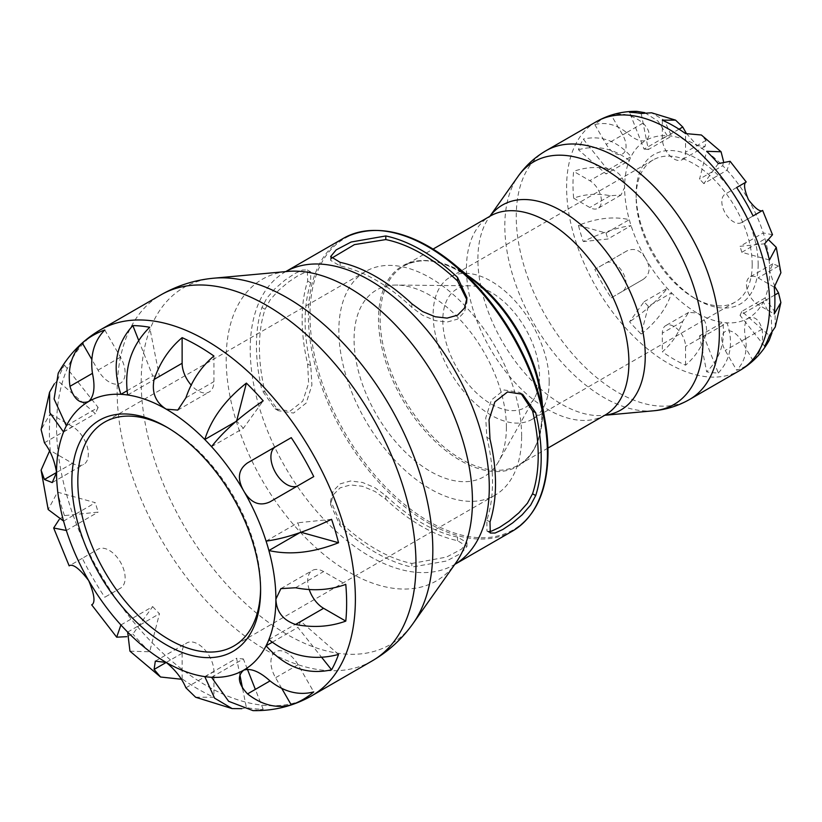 <?xml version="1.0" encoding="UTF-8"?>
<svg xmlns="http://www.w3.org/2000/svg" width="822" height="822" viewBox="0 0 822 822"><rect width="100%" height="100%" fill="white"/><g stroke="black" fill="none" stroke-linecap="round" stroke-linejoin="round"><path stroke-width="0.62" stroke-dasharray="4.11 3.08" d="M752.192 264.499A82.056 47.378 -120 0 0 716.373 181.919A82.056 47.378 -120 0 0 653.13 159.941A82.056 47.378 -120 0 0 636.136 197.506A82.056 47.378 -120 0 0 694.158 298.006A82.056 47.378 -120 0 0 735.197 302.064A82.056 47.378 -120 0 0 752.192 264.499M758.161 264.499A86.289 49.813 60 0 1 697.148 299.732A86.289 49.813 60 0 1 636.136 194.054A86.289 49.813 60 0 1 697.148 158.821A86.289 49.813 60 0 1 758.161 264.499M549.188 381.706A82.056 47.378 -120 0 0 513.37 299.126A82.056 47.378 -120 0 0 450.137 277.137A82.056 47.378 -120 0 0 450.137 371.893A82.056 47.378 -120 0 0 532.194 419.271A82.056 47.378 -120 0 0 549.188 381.706M780.9 272.76L778.506 266.061L772.824 263.79L769.68 271.147A102.575 59.225 -120 0 0 765.015 238.904A102.575 59.225 -120 0 0 763.237 232.924A102.575 59.225 -120 0 0 748.441 199.664A102.575 59.225 -120 0 0 739.574 185.834A102.575 59.225 -120 0 0 727.038 170.216A102.575 59.225 -120 0 0 722.754 165.695L699.543 179.093L706.684 151.31M686.308 133.328L697.148 145.525A102.575 59.225 -120 0 0 671.553 136.133A102.575 59.225 -120 0 0 667.269 135.712A102.575 59.225 -120 0 0 645.866 140.449C650.88 136.123 649.945 130.338 643.081 123.105C632.673 115.008 622.059 112.347 611.229 115.111A142.771 82.436 -120 0 0 594.82 124.584C605.639 121.82 616.253 124.482 626.672 132.578C634.286 139.391 640.687 142.011 645.866 140.449A102.575 59.225 -120 0 0 631.06 156.612A102.575 59.225 -120 0 0 629.292 160.537A102.575 59.225 -120 0 0 624.617 187.406C624.237 178.21 619.449 172.055 610.232 168.911C597.296 166.404 585.1 167.226 573.653 171.377A142.771 82.436 -120 0 0 573.653 198.174C585.1 194.033 597.296 193.211 610.232 195.708L620.97 195.061L624.617 187.406A102.575 59.225 -120 0 0 629.292 219.649A102.575 59.225 -120 0 0 631.06 225.629A102.575 59.225 -120 0 0 645.866 258.889C640.677 250.104 634.276 247.484 626.672 251.018L594.82 269.411A142.771 82.436 -120 0 0 611.229 297.831L643.081 279.449C649.945 274.61 650.88 267.756 645.866 258.889A102.575 59.225 -120 0 0 667.269 288.337A102.575 59.225 -120 0 0 671.553 292.858A102.575 59.225 -120 0 0 697.148 313.028L688.692 312.36L682.763 321.34C678.458 333.794 671.646 343.945 662.337 351.775A142.771 82.436 -120 0 0 685.548 365.184C694.857 357.344 701.669 347.192 705.975 334.739C707.804 325.06 704.865 317.826 697.148 313.028A102.575 59.225 -120 0 0 722.754 322.419A102.575 59.225 -120 0 0 727.038 322.841A102.575 59.225 -120 0 0 748.441 318.104C744.496 321.823 743.561 328.677 745.657 338.664C747.455 351.724 744.455 362.255 736.646 370.239A142.771 82.436 -120 0 0 753.065 360.766C760.864 352.782 763.874 342.25 762.066 329.19C759.23 319.624 754.678 315.925 748.441 318.104A102.575 59.225 -120 0 0 763.237 301.941A102.575 59.225 -120 0 0 765.015 298.016L741.804 311.415L769.443 335.623M167.729 427.707A129.239 74.617 60 0 1 169.209 428.55A129.239 74.617 60 0 1 260.605 586.846L260.605 590.288M260.605 586.846A129.239 74.617 60 0 1 260.595 588.542M521.631 436.143A129.239 74.617 -120 0 0 465.211 306.072A129.239 74.617 -120 0 0 365.615 271.445A129.239 74.617 -120 0 0 365.615 420.689A129.239 74.617 -120 0 0 494.854 495.306A129.239 74.617 -120 0 0 521.631 436.143M411.832 563.45L446.459 557.1L461.44 549.199L466.988 542.643L457.525 537.074A164.821 95.157 60 0 1 385.806 495.666L375.048 487.744L362.42 482.432L350.511 480.983L340.113 483.87L333.146 491.011L330.65 500.773L340.113 522.052A164.821 95.157 -120 0 0 411.832 563.45L411.832 567.077L446.49 561.025L461.44 553.165L466.988 546.486L457.525 540.691A169.044 97.602 60 0 1 385.806 499.293L375.068 491.484L362.451 486.285L350.511 484.929L340.113 487.857L333.146 494.947L330.65 504.646L340.113 525.669A169.044 97.602 -120 0 0 411.832 567.077M489.028 531.546L486.953 531.115L486.86 520.131A164.821 95.157 -120 0 0 486.86 437.325L485.73 417.946L491.433 399.975L504.081 389.977L519.268 392.341L520.912 393.378M466.906 299.855L466.988 302.26L464.492 312.031L457.525 319.162L447.137 322.049L435.218 320.601L422.59 315.288L411.832 307.366A164.821 95.157 -120 0 0 340.113 265.958L330.65 260.389L331.317 258.375M265.085 392.094L278.37 410.692L293.557 413.055L306.205 403.057L311.908 385.086L310.778 365.708A164.821 95.157 60 0 1 310.778 282.902L310.685 271.918L305.846 272L298.139 275.606L288.481 282.028L278.781 290.187L270.202 299.814L265.085 309.278A164.821 95.157 -120 0 0 265.085 392.094L261.951 390.286L275.041 408.77L290.125 411.072L302.773 401.126L308.62 383.237L307.644 363.899A169.044 97.602 60 0 1 307.644 281.083L307.356 269.996L302.434 270.037L294.697 273.613L284.854 280.22L275.041 288.645L266.831 298.15L261.951 307.469A169.044 97.602 -120 0 0 261.951 390.286M578.441 149.727C596.813 144.785 613.757 148.392 629.292 160.537L606.081 173.935L578.441 149.727A142.771 82.436 -120 0 1 583.26 139.082L607.859 170.01A102.575 59.225 -120 0 0 606.081 173.935M607.859 170.01L631.06 156.612C617.137 140.932 601.201 135.085 583.26 139.082M644.828 112.696L658.032 121.142L667.269 135.712L644.058 149.111L629.57 112.347M641.201 113.498L648.342 149.532L671.553 136.133L664.382 120.402L651.579 112.789M648.342 149.532A102.575 59.225 -120 0 0 644.058 149.111M723.535 161.41L722.754 165.695A102.575 59.225 -120 0 0 697.148 145.525L705.101 146.48L705.975 140.428L701.372 135.014M718.315 163.588L703.827 183.625L727.038 170.216L730.111 161.297M703.827 183.625A102.575 59.225 -120 0 0 699.543 179.093M772.505 234.722L763.237 232.924L740.026 246.323L764.624 243.795M769.443 259.999L741.804 252.303L765.015 238.904L769.125 240.363M741.804 252.303A102.575 59.225 -120 0 0 740.026 246.323M775.249 326.981L775.054 312.093L765.015 298.016A102.575 59.225 -120 0 0 769.68 271.147L774.827 286.642M764.624 346.268L740.026 315.34L763.237 301.941L771.242 317.23L771.95 332.879M740.026 315.34A102.575 59.225 -120 0 0 741.804 311.415M718.315 373.003C730.748 359.471 733.656 342.743 727.038 322.841L703.827 336.239L718.315 373.003A142.771 82.436 -120 0 1 706.684 371.852L699.543 335.818A102.575 59.225 -120 0 0 703.827 336.239M699.543 335.818L722.754 322.419C725.507 341.942 720.154 358.413 706.684 371.852M641.201 334.04C656.675 321.772 666.796 308.045 671.553 292.858L648.342 306.257L641.201 334.04A142.771 82.436 -120 0 1 629.57 321.772L644.058 301.736A102.575 59.225 -120 0 0 648.342 306.257M644.058 301.736L667.269 288.337C658.648 299.444 646.082 310.593 629.57 321.772M736.646 187.519L725.23 194.115A16.409 9.474 -120 0 0 725.23 213.062A16.409 9.474 -120 0 0 741.639 222.536L762.631 210.422M746.222 182.001L745.657 182.32M578.441 225.351L606.081 233.058L629.292 219.649C613.757 216.186 596.813 218.087 578.441 225.351A142.771 82.436 -120 0 0 583.26 241.565C601.201 232.852 617.137 227.54 631.06 225.629L607.859 239.027L583.26 241.565M606.081 233.058A102.575 59.225 -120 0 0 607.859 239.027M741.639 222.536L753.065 215.95M774.232 287.176L758.079 277.857A16.409 9.474 -120 0 0 749.87 277.035A16.409 9.474 -120 0 0 747.352 290.187A16.409 9.474 -120 0 0 758.079 304.654L774.232 313.973M753.065 360.766L741.639 340.986A16.409 9.474 -120 0 0 725.23 331.513A16.409 9.474 -120 0 0 725.23 350.46L736.646 370.239M685.548 365.184L685.548 346.524A16.409 9.474 -120 0 0 678.386 330.012A16.409 9.474 -120 0 0 665.738 325.615A16.409 9.474 -120 0 0 662.337 333.126L662.337 351.775M611.229 297.831L622.655 291.235A16.409 9.474 -120 0 0 622.655 272.288A16.409 9.474 -120 0 0 606.246 262.814L594.82 269.411M626.672 251.018L606.246 262.814M643.081 279.449L622.655 291.235L643.081 279.449M573.653 198.174L589.806 207.504A16.409 9.474 -120 0 0 598.015 208.315A16.409 9.474 -120 0 0 600.522 195.163A16.409 9.474 -120 0 0 589.806 180.696L573.653 171.377M594.82 124.584L606.246 144.374A16.409 9.474 -120 0 0 622.655 153.848A16.409 9.474 -120 0 0 622.655 134.89L611.229 115.111M662.337 120.176L662.337 138.826A16.409 9.474 -120 0 0 669.498 155.337A16.409 9.474 -120 0 0 682.147 159.735A16.409 9.474 -120 0 0 685.548 152.224L685.548 133.575M120.906 624.956L152.697 606.595L132.856 634.039L126.732 636.67M129.958 651.168L149.666 651.784L159.458 613.726A155.091 89.547 60 0 1 152.697 606.595M127.657 632.087L159.458 613.726M149.666 651.784A210.165 121.337 60 0 1 132.856 634.039M63.561 521.066L95.362 502.704L57.499 492.152L48.179 509.537M59.133 519.576L64.465 515.589L98.157 512.127A155.091 89.547 60 0 1 95.362 502.704M66.356 530.478L98.157 512.127M64.465 515.589A210.165 121.337 60 0 1 57.499 492.152M66.356 425.817L98.157 407.455L64.465 365.081L58.208 373.239M54.324 383.895L57.499 380.473L95.362 413.641A155.091 89.547 60 0 1 98.157 407.455M63.561 432.002L95.362 413.641M57.499 380.473A210.165 121.337 60 0 1 64.465 365.081M127.657 394.992L159.458 376.64L149.666 327.269M126.978 390.82L152.697 375.962A155.091 89.547 60 0 1 159.458 376.64M138.63 340.257L152.697 375.962M211.542 446.654L243.343 428.303L263.194 400.848M235.688 421.696L236.592 421.172A155.091 89.547 60 0 1 243.343 428.303M299.783 532.707L301.006 532.276M266.092 541.123L297.883 522.771A155.091 89.547 60 0 1 300.688 532.183M331.585 519.309L297.883 522.771M272.164 642.29L297.883 627.433L321.772 657.477M268.886 639.608L300.688 621.247A155.091 89.547 60 0 1 297.883 627.433M338.541 654.415L300.688 621.247M253.001 710.629L263.194 709.294A210.165 121.337 60 0 1 246.384 707.629L241.832 708.667M195.626 697.231L213.925 697.241A210.165 121.337 60 0 1 182.124 678.88L181.097 679.219M120.474 588.182L104.784 597.245A210.165 121.337 60 0 1 82.303 558.302L97.993 549.24A22.482 12.977 60 0 1 120.474 562.217A22.482 12.977 60 0 1 120.474 588.182L104.784 597.245M49.464 451.216L50.265 450.497A210.165 121.337 60 0 1 50.265 413.785L41.121 429.629M204.791 676.619L236.592 658.258L239.942 675.16M242.603 688.579L246.384 707.629M211.542 677.287L243.343 658.925A155.091 89.547 60 0 1 236.592 658.258M263.194 709.294L255.354 689.391M247.34 669.077L243.343 658.925M281.74 688.404L275.565 677.718A22.482 12.977 60 0 1 275.565 651.764A22.482 12.977 60 0 1 298.057 664.741L313.747 691.918M182.124 678.88L182.124 653.264A22.482 12.977 60 0 1 186.779 642.968A22.482 12.977 60 0 1 204.103 648.99A22.482 12.977 60 0 1 213.925 671.615L213.925 697.241M82.303 558.302L69.962 565.413M50.265 413.785L72.459 426.597A22.482 12.977 60 0 1 87.142 446.408A22.482 12.977 60 0 1 83.7 464.42A22.482 12.977 60 0 1 72.459 463.31L50.265 450.497M104.784 329.992L120.474 357.169A22.482 12.977 60 0 1 120.474 383.134A22.482 12.977 60 0 1 97.993 370.147L91.817 359.461M213.925 356.008L213.925 381.634A22.482 12.977 60 0 1 209.261 391.93A22.482 12.977 60 0 1 191.166 385.066M247.545 462.889L291.255 437.653M313.747 476.596L298.057 485.658A22.482 12.977 60 0 1 298.006 485.679M270.027 501.831L298.057 485.658L270.027 501.831M309.236 589.569A22.482 12.977 60 0 1 312.35 570.468A22.482 12.977 60 0 1 323.591 571.578L345.785 584.391M506.393 427.348A107.703 62.184 -120 0 0 396.646 285.059A107.703 62.184 -120 0 0 376.384 414.473A107.703 62.184 -120 0 0 498.584 461.625A107.703 62.184 -120 0 0 506.393 427.348M539.52 376.116A68.38 39.477 -120 0 0 469.835 285.779A68.38 39.477 -120 0 0 456.97 367.948A68.38 39.477 -120 0 0 534.557 397.889A68.38 39.477 -120 0 0 539.52 376.116M340.113 262.341L340.113 265.958M489.994 439.133L486.86 437.325M457.525 537.074L457.525 540.691M385.806 499.293L385.806 495.666M411.832 303.75L411.832 307.366M489.994 521.949L486.86 520.131M340.113 525.669L340.113 522.052M310.778 365.708L307.644 363.899M307.644 281.083L310.778 282.902M261.951 307.469L265.085 309.278M376.63 230.448A168.315 97.171 -120 0 0 315.432 359.625A168.315 97.171 -120 0 0 447.004 530.334A168.315 97.171 -120 0 0 548.017 452.799M512.414 531.125A169.044 97.602 60 0 1 343.37 433.533A169.044 97.602 60 0 1 343.37 238.339M547.945 448.072L518.816 464.892C533.868 455.82 541.595 438.568 542.006 413.137L540.105 391.827A115.614 66.746 60 0 1 542.017 413.24A115.614 66.746 60 0 1 454.361 456.785A115.614 66.746 60 0 1 379.363 305.733A115.614 66.746 60 0 1 477.859 284.011C449.069 261.252 424.429 255.221 403.931 265.907A114.885 66.325 -120 0 0 403.931 398.567A114.885 66.325 -120 0 0 518.816 464.892A114.885 66.325 -120 0 0 542.612 412.305A114.885 66.325 -120 0 0 542.376 405.051M454.792 564.395L455.85 562.895A174.141 100.541 60 0 1 262.239 480.367A174.141 100.541 60 0 1 287.587 271.435L285.758 271.599A169.044 97.602 -120 0 0 285.234 271.907A169.044 97.602 -120 0 0 285.224 467.102A169.044 97.602 -120 0 0 454.268 564.693A169.044 97.602 -120 0 0 454.802 564.385M467.533 275.421A114.885 66.325 -120 0 0 403.931 265.907L433.071 249.087M605.115 415.069A114.885 66.325 60 0 1 490.231 348.744A114.885 66.325 60 0 1 490.231 216.083L489.162 217.306A118.347 68.329 -120 0 0 502.396 341.716A118.347 68.329 -120 0 0 603.523 415.387A118.347 68.329 -120 0 0 604.797 415.254L603.523 415.387L605.115 415.069M213.915 278.185A206.209 119.056 -120 0 0 183.912 525.597A206.209 119.056 -120 0 0 413.178 623.312M372.222 660.867A211.305 121.995 60 0 1 160.917 538.872A211.305 121.995 60 0 1 160.917 294.872M100.325 329.858A211.305 121.995 -120 0 0 100.315 573.859A211.305 121.995 -120 0 0 311.62 695.854M489.912 216.268A118.347 68.329 -120 0 0 489.162 217.306L489.881 216.289M653.582 410.795A140.141 80.905 60 0 1 533.838 323.57A140.141 80.905 60 0 1 518.168 176.247M545.993 150.724A143.603 82.909 -120 0 0 545.993 316.542A143.603 82.909 -120 0 0 689.596 399.451M596.34 121.666A143.603 82.909 -120 0 0 596.34 287.484A143.603 82.909 -120 0 0 739.944 370.393M778.506 266.061L758.079 277.857M774.766 295.016L758.079 304.654M762.066 329.19L741.639 340.986M745.657 338.664L725.23 350.46M705.975 334.739L685.548 346.524M682.763 321.34L662.337 333.126M610.232 195.708L589.806 207.504M610.232 168.911L589.806 180.696M626.672 132.578L606.246 144.374M643.081 123.105L622.655 134.89M679.034 129.188L662.337 138.826M705.975 140.428L685.548 152.224M298.057 664.741L275.565 677.718M166.229 662.44L182.124 653.264M185.895 687.798L213.925 671.615M44.429 442.77L72.459 426.597M56.554 472.486L72.459 463.31M97.993 370.147L120.474 357.169M185.895 397.817L213.925 381.634M295.56 587.761L323.591 571.578M694.158 298.006L697.148 299.732M636.136 197.506L636.136 194.054M653.13 159.941L450.137 277.137M735.197 302.064L532.194 419.271M169.209 428.55L166.229 426.824M365.615 271.445L104.589 422.148M494.854 495.306L233.838 646.01M330.65 256.546L330.65 260.389M522.597 394.262L519.268 392.341M466.988 546.486L466.988 542.643M466.988 297.954L466.988 301.797M490.282 533.036L486.953 531.115M330.65 505.088L330.65 501.235M275.041 408.77L278.37 410.692M307.356 269.996L310.685 271.918M772.824 263.79L749.87 277.035M688.692 312.36L665.738 325.615M620.97 195.061L598.015 208.315M705.101 146.48L682.147 159.735M155.327 661.124L186.779 642.968M52.248 482.586L83.7 464.42M177.809 410.086L209.261 391.93M280.888 588.634L312.35 570.468M469.835 285.779L396.646 285.059M534.557 397.889L498.584 461.625"/><path stroke-width="1.23" d="M260.605 590.288A133.472 77.062 -120 0 0 166.229 426.824A133.472 77.062 -120 0 0 71.843 481.312A133.472 77.062 -120 0 0 166.219 644.787A133.472 77.062 -120 0 0 260.605 590.288M260.595 588.542A129.239 74.617 60 0 1 233.838 646.01A129.239 74.617 60 0 1 104.589 571.393A129.239 74.617 60 0 1 104.589 422.148A129.239 74.617 60 0 1 167.729 427.707M321.772 657.477L331.585 669.807C307.007 675.273 285.172 667.269 266.092 645.794A155.091 89.547 -120 0 0 268.886 639.608A155.091 89.547 -120 0 0 275.894 599.125L280.888 588.634L295.56 587.761C313.316 591.213 330.054 590.093 345.785 584.391A210.165 121.337 60 0 1 346.637 603.245A210.165 121.337 60 0 1 345.785 621.113C330.054 626.806 313.316 627.936 295.56 624.484C282.953 620.137 276.398 611.681 275.894 599.125A155.091 89.547 -120 0 0 268.886 550.545A155.091 89.547 -120 0 0 266.092 541.123C285.172 538.513 307.007 531.238 331.585 519.309A210.165 121.337 60 0 1 338.541 542.736C313.377 552.692 290.156 555.292 268.886 550.545L299.783 532.707M246.384 383.103A210.165 121.337 60 0 1 263.194 400.848C240.569 416.168 223.348 431.437 211.542 446.654A155.091 89.547 -120 0 0 204.791 439.523C211.305 418.727 225.177 399.924 246.384 383.103L236.674 420.843M132.856 325.594A210.165 121.337 60 0 1 149.666 327.269C131.222 345.672 123.886 368.256 127.657 394.992A155.091 89.547 -120 0 0 120.906 394.324C111.843 367.054 115.83 344.151 132.856 325.594L138.63 340.257M213.915 278.185L287.587 271.435A174.141 100.541 60 0 1 410.795 342.414A174.141 100.541 60 0 1 472.445 501.194A174.141 100.541 60 0 1 455.85 562.895L413.178 623.312A206.209 119.056 -120 0 0 432.824 550.247A206.209 119.056 -120 0 0 359.82 362.235A206.209 119.056 -120 0 0 213.915 278.185C195.081 279.891 177.418 285.46 160.917 294.872A211.305 121.995 60 0 1 323.755 351.487A211.305 121.995 60 0 1 415.983 564.128A211.305 121.995 60 0 1 372.222 660.867L311.62 695.854A211.305 121.995 -120 0 0 355.381 599.125A211.305 121.995 -120 0 0 263.153 386.474A211.305 121.995 -120 0 0 100.325 329.858C82.375 340.462 68.339 354.919 58.208 373.239L54.098 398.999L66.356 425.817A155.091 89.547 -120 0 0 63.561 432.002L49.803 412.706L49.556 392.279L54.324 383.895M49.556 392.279L41.121 429.629L44.429 442.77C50.635 451.011 54.673 460.916 56.554 472.486L52.248 482.586L44.429 479.493L41.1 470.122L48.179 509.537L63.561 521.066A155.091 89.547 -120 0 0 66.356 530.478L53.666 528.012L59.133 519.576M126.732 636.67L116.693 637.184L120.906 624.956A155.091 89.547 -120 0 0 127.657 632.087L129.958 651.168M241.832 708.667L232.184 708.605L214.624 698.176L204.791 676.619A155.091 89.547 -120 0 0 211.542 677.287L228.639 701.31L253.001 710.629C273.932 711.02 293.464 706.098 311.62 695.854M520.912 393.378L532.553 410.938A164.821 95.157 60 0 1 532.553 493.755L527.436 503.218L518.857 512.856L509.157 521.004L499.499 527.426L491.659 531.074L489.028 531.546M331.317 258.375L354.446 244.617L385.806 239.582A164.821 95.157 60 0 1 457.525 280.98L466.906 299.855M340.113 262.341L330.65 256.546L336.198 249.867L351.148 242.007L385.806 235.955A169.044 97.602 60 0 1 457.525 277.363L466.988 297.954L464.492 308.086L457.525 315.186L447.127 318.114L435.187 316.747L422.58 311.548L411.832 303.75A169.044 97.602 -120 0 0 340.113 262.341M489.994 439.133L489.018 419.816L494.865 401.917L507.513 391.96L522.597 394.262L535.697 412.747A169.044 97.602 60 0 1 541.195 457.34A169.044 97.602 60 0 1 535.697 495.563L530.673 505.078L522.217 514.757L512.568 522.977L502.941 529.419L495.07 533.036L490.282 533.036L489.994 521.949A169.044 97.602 -120 0 0 495.502 483.716A169.044 97.602 -120 0 0 489.994 439.133M746.222 182.001L730.111 161.297L718.315 163.588A142.771 82.436 -120 0 0 706.684 151.31L721.069 151.762L701.372 135.003L685.548 133.575A142.771 82.436 -120 0 0 662.337 120.176L675.571 120.135L651.579 112.789L641.201 113.498A142.771 82.436 -120 0 0 629.57 112.347L636.968 111.371L644.828 112.696M721.069 151.762L723.535 161.41M769.125 240.363L776.245 247.319L769.443 259.999A142.771 82.436 -120 0 0 764.624 243.795L772.505 234.722L762.631 210.422M771.95 332.879L769.166 340.349L764.624 346.268A142.771 82.436 -120 0 0 769.443 335.623L775.249 326.981L780.879 302.537L774.232 313.973A142.771 82.436 -120 0 0 774.899 300.965A142.771 82.436 -120 0 0 774.232 287.176L780.9 272.76L776.245 247.319M748.441 199.664C754.688 207.832 759.23 211.521 762.066 210.751L753.065 215.95A142.771 82.436 -120 0 0 736.646 187.519L745.657 182.32C743.571 184.395 744.496 190.18 748.441 199.664M675.571 120.135L682.763 127.03L686.308 133.328M774.827 286.642L778.506 292.858L780.879 302.537M745.657 182.32L736.646 187.519L745.657 182.32M66.356 425.817A155.091 89.547 -120 0 1 88.673 401.496C80.124 404.475 73.888 399.42 69.962 386.33C67.466 368.4 71.576 353.943 82.303 342.969A210.165 121.337 60 0 1 104.784 329.992C94.057 340.966 89.947 355.412 92.454 373.352C95.342 387.049 94.088 396.43 88.673 401.496A155.091 89.547 -120 0 1 120.906 394.324L126.978 390.82M127.657 394.992A155.091 89.547 -120 0 1 166.229 409.171C155.594 402.431 151.546 392.526 154.094 379.456C159.992 362.348 169.332 348.415 182.124 337.647A210.165 121.337 60 0 1 213.925 356.008C201.123 366.776 191.783 380.709 185.895 397.817L177.809 410.086L166.229 409.171A155.091 89.547 -120 0 1 204.791 439.523L235.688 421.696M301.006 532.276L338.541 542.736M211.542 677.287A155.091 89.547 -120 0 0 243.774 670.115C250.874 667.978 259.618 671.574 270.027 680.924C284.309 692.052 298.879 695.72 313.747 691.918A210.165 121.337 60 0 1 291.255 704.906C276.398 708.708 261.828 705.04 247.545 693.902C238.164 683.955 236.9 676.023 243.774 670.115A155.091 89.547 -120 0 0 266.092 645.794L272.164 642.29M268.886 639.608C290.156 656.254 313.377 661.186 338.541 654.415A210.165 121.337 60 0 1 331.585 669.807M181.097 679.219L160.547 677.009L154.094 669.437L155.327 661.124L166.229 662.44C175.415 670.012 181.97 678.458 185.895 687.798L195.626 697.231M69.983 565.413L69.962 565.413C73.888 564.344 80.124 569.399 88.673 580.579C94.088 593.576 95.342 601.509 92.454 604.365L91.663 604.817L116.693 637.184M41.1 470.122L49.464 451.216M266.092 541.123A155.091 89.547 -120 0 0 243.774 491.032C236.911 478.866 238.164 469.485 247.545 462.889L291.255 437.653A210.165 121.337 60 0 1 313.747 476.596L270.027 501.831C259.608 506.65 250.864 503.054 243.774 491.032A155.091 89.547 -120 0 0 211.542 446.654M239.942 675.16L242.603 688.579M255.354 689.391L247.34 669.077M291.255 704.906L281.74 688.404M91.817 359.461L82.303 342.969M191.166 385.066A22.482 12.977 60 0 1 182.124 363.273L182.124 337.647M298.006 485.679A22.482 12.977 60 0 1 275.545 472.64A22.482 12.977 60 0 1 275.565 446.716M345.785 621.113L323.591 608.301A22.482 12.977 60 0 1 309.236 589.569M63.561 432.002A155.091 89.547 -120 0 0 56.554 472.486A155.091 89.547 -120 0 0 63.561 521.066M66.356 530.478A155.091 89.547 -120 0 0 88.673 580.579A155.091 89.547 -120 0 0 120.906 624.956M127.657 632.087A155.091 89.547 -120 0 0 166.229 662.44A155.091 89.547 -120 0 0 204.791 676.619M385.806 239.582L385.806 235.955M457.525 277.363L457.525 280.98M532.553 410.938L535.697 412.747M535.697 495.563L532.553 493.755M548.017 452.799A168.315 97.171 -120 0 0 545.222 421.624A168.315 97.171 -120 0 0 454.607 264.674A168.315 97.171 -120 0 0 376.63 230.448M547.421 453.744A169.044 97.602 60 0 1 512.414 531.125C535.739 516.74 547.606 490.662 548.017 452.912L545.222 421.624L540.105 391.827A115.614 66.746 60 0 0 477.859 284.011L454.607 264.674C412.439 230.92 375.356 222.145 343.37 238.339A169.044 97.602 60 0 1 473.636 283.631A169.044 97.602 60 0 1 547.421 453.744M454.802 564.385A169.044 97.602 -120 0 0 489.285 487.312A169.044 97.602 -120 0 0 415.84 317.559A169.044 97.602 -120 0 0 285.758 271.599L343.37 238.339M542.376 405.051A114.885 66.325 -120 0 0 467.533 275.421M433.071 249.087L490.231 216.083A114.885 66.325 60 0 1 578.76 246.857A114.885 66.325 60 0 1 628.912 362.471A114.885 66.325 60 0 1 605.115 415.069L547.945 448.072M489.881 216.289L518.168 176.247A140.141 80.905 60 0 1 629.621 187.457A140.141 80.905 60 0 1 703.005 340.318A140.141 80.905 60 0 1 653.582 410.795L604.766 415.274A118.347 68.329 -120 0 0 645.249 355.864A118.347 68.329 -120 0 0 584 227.417A118.347 68.329 -120 0 0 489.912 216.268M545.993 150.724L596.34 121.666A143.603 82.909 -120 0 1 707.002 160.136A143.603 82.909 -120 0 1 769.68 304.654A143.603 82.909 -120 0 1 739.944 370.393L689.596 399.451A143.603 82.909 -120 0 0 719.342 333.711A143.603 82.909 -120 0 0 656.655 189.194A143.603 82.909 -120 0 0 545.993 150.724C534.855 157.238 525.577 165.746 518.168 176.247M778.506 292.858L774.766 295.016M682.763 127.03L679.034 129.188M247.545 693.902L270.027 680.924M154.094 669.437L166.229 662.44M44.429 479.493L56.554 472.486M69.962 386.33L92.454 373.352M154.094 379.456L182.124 363.273M295.56 624.484L323.591 608.301M512.414 531.125L454.792 564.395M413.178 623.312C402.277 638.766 388.621 651.291 372.222 660.867M160.917 294.872L100.325 329.858M689.596 399.451C678.386 405.852 666.385 409.633 653.582 410.795M596.34 121.666C608.938 114.556 622.48 111.124 636.968 111.371M739.944 370.393C752.397 363.036 762.138 353.018 769.166 340.349M232.184 708.605L195.615 697.241M160.547 677.009L129.948 651.168M69.182 565.875L53.666 528.012"/></g></svg>
